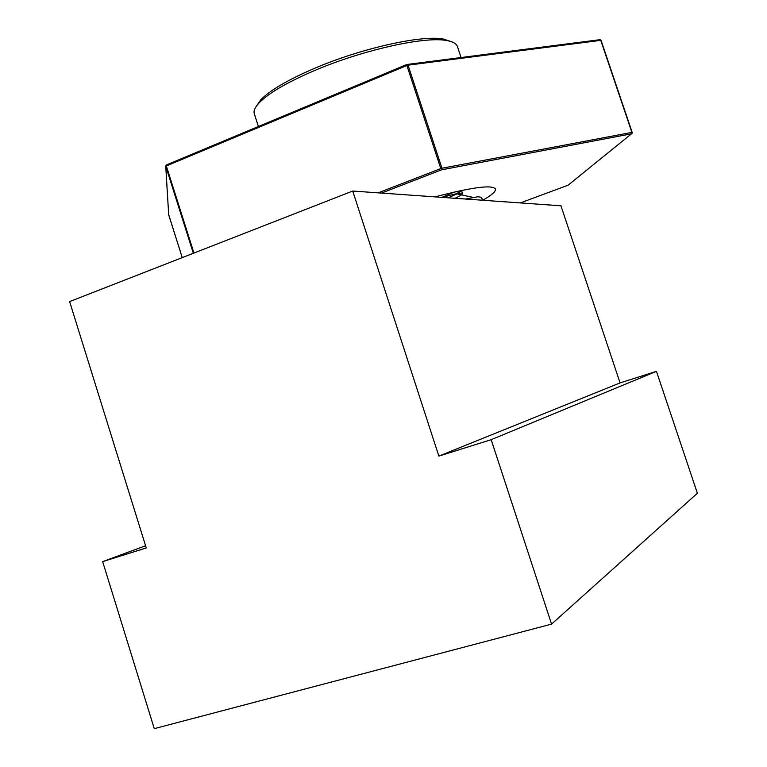 <?xml version="1.0" encoding="UTF-8"?>
<svg xmlns="http://www.w3.org/2000/svg" width="767" height="767" viewBox="0 0 767 767"><rect width="100%" height="100%" fill="white"/><g stroke="black" fill="none" stroke-linecap="round" stroke-linejoin="round"><path stroke-width="1.15" d="M154.272 728.65L102.653 561.626L146.267 547.945L69.624 301.594L352.715 191.041L438.858 456.106L491.168 439.692L551.559 624.117L154.272 728.65M145.586 545.759L102.653 561.626M438.858 456.106L620.081 382.906L560.945 205.796L352.715 191.041M620.081 382.906L656.466 371.343L491.168 439.692M656.466 371.343L697.376 493.248L551.559 624.117M441.907 197.359L454.38 192.018M435.004 196.87C472.146 187.206 492.289 184.569 495.415 188.96C496.086 191.357 491.848 195.115 482.721 200.254M256.322 106.239L260.885 99.652C270.003 90.343 287.472 80.084 313.281 68.877C359.915 48.647 421.093 34.86 443.038 38.964L451.312 41.648M461.053 57.496L457.381 46.432C456.307 43.46 452.559 41.466 446.154 40.45C423.748 36.279 360.902 50.469 313.003 71.216C286.503 82.711 268.584 93.21 259.256 102.711C254.932 107.294 253.302 111.052 254.385 114.005L258.402 126.497M465.531 199.036L477.822 196.774L481.571 197.32L482.529 200.235M478.32 199.938L482.472 200.235M461.475 190.475L457.717 193.485M459.577 190.878L456.94 193.888L448.168 197.8M441.936 197.359L456.25 193.744C460.123 193.044 462.204 192.987 462.501 193.572C462.674 194.358 460.181 195.93 455.032 198.289M378.198 192.843L440.804 168.587L406.874 65.502L166.324 165.94L193.946 253.043M520.333 202.919L568.098 185.192L631.452 133.822L441.6 169.814L441.974 168.241L631.883 132.403L600.772 40.363L408.044 65.166L441.974 168.241L440.804 168.587L441.6 169.814L381.496 193.083M599.717 39.721L601.069 40.402L632.094 132.375M168.644 214.52L182.239 257.616L168.692 214.846L165.768 166.314L166.353 164.963L165.768 166.314L193.351 253.273M632.037 133.372L632.171 132.403L631.452 133.822L632.171 132.403L601.069 40.402L600.072 39.673L406.788 64.505L166.353 164.963L406.769 64.524M166.334 164.982L165.73 166.132L168.692 214.846M406.788 64.505L406.874 65.502L408.044 65.166L406.788 64.505M631.481 133.813L568.136 185.173M260.885 99.652L259.256 102.711M461.494 190.504L462.501 193.572M456.25 193.744L473.191 197.397M443.038 38.964L446.154 40.45"/></g></svg>
